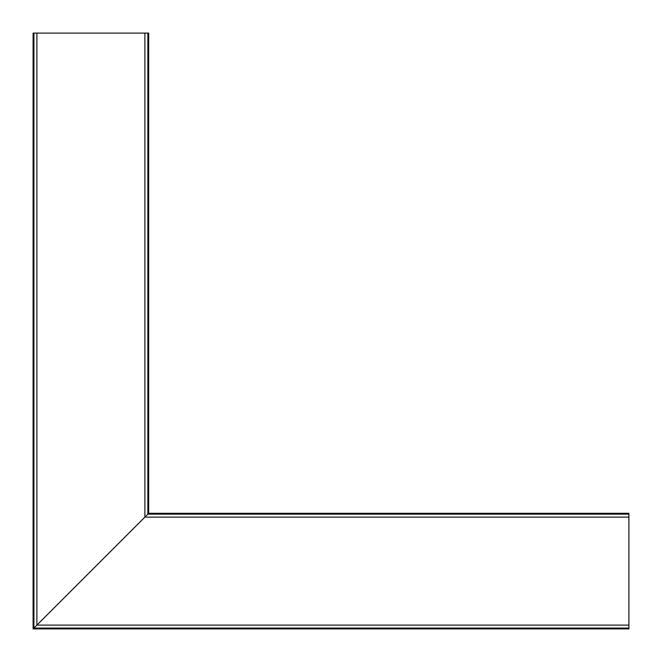 <?xml version="1.0" encoding="UTF-8"?>
<svg xmlns="http://www.w3.org/2000/svg" width="662" height="662" viewBox="0 0 662 662"><rect width="100%" height="100%" fill="white"/><g stroke="black" fill="none" stroke-linecap="round" stroke-linejoin="round"><path stroke-width="0.99" d="M34.97 627.03L35.715 626.285L34.97 627.03M628.9 625.102L628.9 514.134L147.866 514.134L147.866 33.1L36.898 33.1L36.898 625.102L144.887 517.113L33.1 628.9L36.898 625.102L628.9 625.102L628.9 628.081L33.919 628.081L33.919 33.1L33.1 33.1L33.1 628.9L628.9 628.9L33.1 628.9L33.1 33.1M628.9 628.081L628.9 628.9M148.677 513.323L148.685 33.1L147.866 33.1L147.866 514.134L628.9 514.134L628.9 513.315L148.677 513.323L144.887 517.113L148.511 513.489M36.898 33.1L33.919 33.1M628.9 517.113L144.887 517.113L144.887 33.1M628.9 513.315L148.685 513.315L148.685 33.1"/></g></svg>
